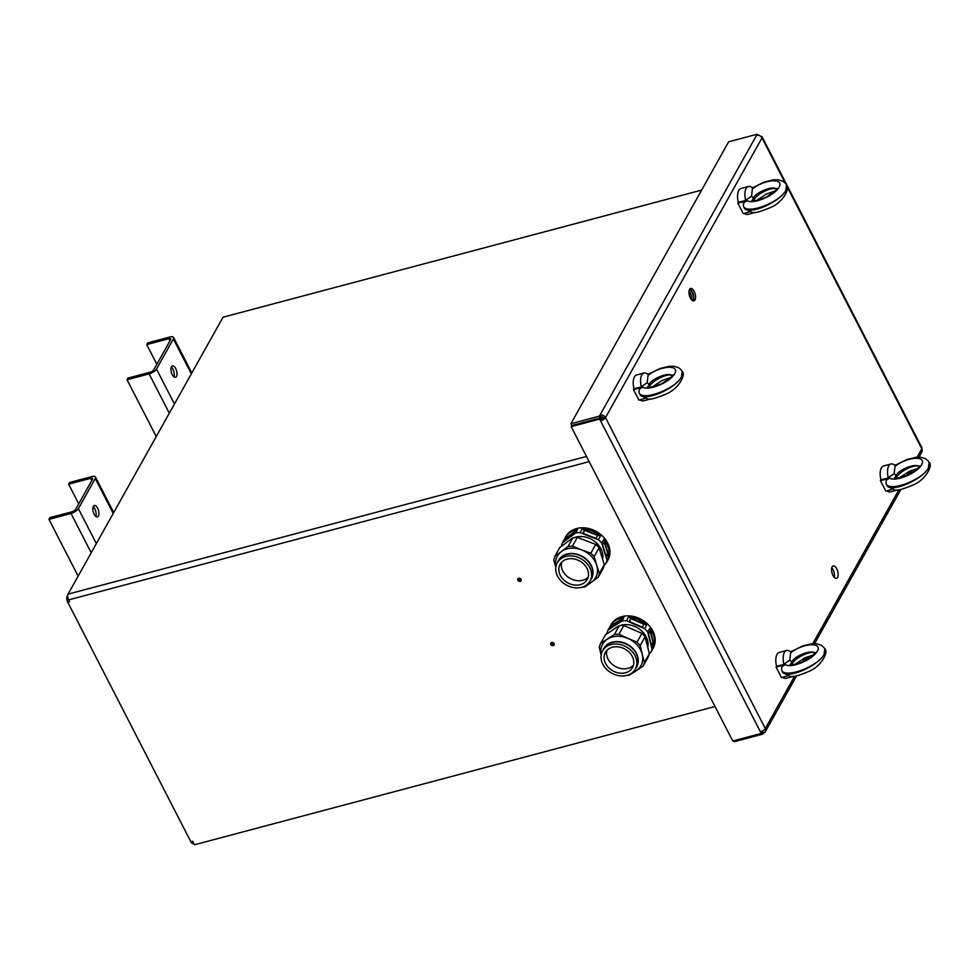 <?xml version="1.0" encoding="UTF-8"?>
<svg xmlns="http://www.w3.org/2000/svg" width="979" height="979" viewBox="0 0 979 979"><rect width="100%" height="100%" fill="white"/><g stroke="black" fill="none" stroke-linecap="round" stroke-linejoin="round"><path stroke-width="1.47" d="M607.053 669.783A18.748 15.028 29.2 0 1 602.587 650.839A18.748 15.028 29.2 0 1 626.279 646.874A18.748 15.028 29.2 0 1 635.298 669.146A18.748 15.028 29.2 0 1 607.053 669.783M601.118 655.269L600.751 651.99A21.954 17.61 29.2 0 1 617.051 636.252A21.954 17.61 29.2 0 1 640.547 649.872A21.954 17.61 29.2 0 1 635.273 671.3L632.287 672.708M643.13 666.112L636.411 670.603A21.954 17.61 -150.8 0 0 642.42 655.012L644.476 662.465L643.13 666.112L648.012 657.362A24.096 19.323 29.2 0 0 649.358 653.727L644.476 662.465M640.193 645.565L642.016 653.409A21.954 17.61 -150.8 0 0 628.298 638.553L637.048 642.102L640.193 645.565L645.075 636.827L649.358 653.727M601.008 654.633L599.258 647.058L600.592 643.46L614.433 634.416L618.924 634.245L627.502 638.21A21.954 17.61 -150.8 0 0 617.051 636.252M634.025 671.961A21.954 17.61 -150.8 0 0 635.812 671.007L629.277 675.143L627.196 675.314M600.592 643.46L605.475 634.722L619.315 625.679A24.096 19.323 29.2 0 1 623.807 625.508L618.924 634.245M619.315 625.679L614.433 634.416M627.502 638.21L628.298 638.553M623.807 625.508L641.943 633.364L637.048 642.102M642.016 653.409L642.42 655.012M606.907 650.362A15.529 12.458 -150.8 0 0 611.557 663.701A15.529 12.458 -150.8 0 0 633.45 665.218M609.085 668.106A15.529 12.458 29.2 0 1 605.389 652.418A15.529 12.458 29.2 0 1 625.018 649.126A15.529 12.458 29.2 0 1 632.495 667.58A15.529 12.458 29.2 0 1 609.085 668.106M641.943 633.364A24.096 19.323 29.2 0 1 645.075 636.827M614.812 628.616A19.543 15.676 29.2 0 1 618.716 626.07M619.866 625.605A19.543 15.676 29.2 0 1 640.156 629.668A19.543 15.676 29.2 0 1 647.768 647.437M630.794 618.581L643.925 624.272L642.297 627.172L629.167 621.481L630.794 618.581L629.644 621.689M653.25 643.387L651.635 646.287L648.526 634.049L650.154 631.149L653.25 643.387L650.913 643.472M621.898 618.912L620.27 621.812L610.235 628.371L611.863 625.459L621.898 618.912M611.863 625.459L612.915 626.621M649.762 628.457L654.045 645.345L652.014 648.979L647.731 632.079L649.762 628.457A24.096 19.323 29.2 0 1 654.045 645.345M652.014 648.979A24.096 19.323 29.2 0 1 650.668 652.626L652.699 648.991A24.096 19.323 29.2 0 1 652.467 649.432A24.096 19.323 29.2 0 1 652.21 649.86M606.858 633.817L606.796 633.572A24.096 19.323 29.2 0 1 608.13 629.974L610.162 626.352A24.096 19.323 29.2 0 1 610.406 625.899A24.096 19.323 29.2 0 1 624.002 617.296L621.971 620.931A24.096 19.323 29.2 0 1 626.462 620.759L628.494 617.137A24.096 19.323 29.2 0 1 646.629 624.994L644.598 628.616A24.096 19.323 29.2 0 1 647.731 632.079M610.406 625.899L611.092 624.663A24.096 19.323 29.2 0 1 647.315 623.758A24.096 19.323 29.2 0 1 653.152 648.208L652.467 649.432M624.002 617.296L610.162 626.352M621.971 620.931L608.13 629.974M646.629 624.994L628.494 617.137M644.598 628.616L626.462 620.759M649.31 653.507L650.668 652.626M580.229 587.62A18.748 15.028 29.2 0 1 560.698 580.608A18.748 15.028 29.2 0 1 557.308 562.754A18.748 15.028 29.2 0 1 581.012 558.789A18.748 15.028 29.2 0 1 590.031 581.061A18.748 15.028 29.2 0 1 580.229 587.62M568.028 546.502L572.446 546.123L580.669 549.513A21.954 17.61 -150.8 0 0 561.652 551.361L568.028 546.502L572.923 537.765L559.768 547.542L554.885 556.28L553.771 560.025L555.852 567.208L555.485 563.904A21.954 17.61 29.2 0 1 556.109 559.033A21.954 17.61 29.2 0 1 581.563 549.868A21.954 17.61 29.2 0 1 596.86 574.722A21.954 17.61 29.2 0 1 590.007 583.215L587.021 584.622M594.167 556.537L596.554 564.761A21.954 17.61 -150.8 0 0 582.407 550.186L590.851 553.184L594.167 556.537L599.05 547.799L604.288 564.638A24.096 19.323 29.2 0 1 603.174 568.371L598.291 577.108L585.124 586.874L581.942 587.229M554.885 556.28L561.077 551.789A21.954 17.61 -150.8 0 0 556.109 559.033M596.86 574.722A21.954 17.61 -150.8 0 0 596.786 565.495L599.405 573.376L598.291 577.108M596.554 564.761L596.786 565.495M580.669 549.513L582.407 550.186M572.923 537.765A24.096 19.323 29.2 0 1 577.341 537.385L595.734 544.446L590.851 553.184M577.341 537.385L572.446 546.123M561.628 562.276A15.529 12.458 -150.8 0 0 566.486 575.799A15.529 12.458 -150.8 0 0 581.575 580.523A15.529 12.458 -150.8 0 0 588.171 577.133M579.103 584.928A15.529 12.458 29.2 0 1 562.925 579.115A15.529 12.458 29.2 0 1 560.11 564.332A15.529 12.458 29.2 0 1 579.752 561.04A15.529 12.458 29.2 0 1 587.216 579.495A15.529 12.458 29.2 0 1 579.103 584.928M595.734 544.446A24.096 19.323 29.2 0 1 599.05 547.799M604.288 564.638L599.405 573.376M574.6 537.52A19.543 15.676 29.2 0 1 594.742 541.473A19.543 15.676 29.2 0 1 602.562 559.058M566.07 538.181L575.591 531.107L573.963 534.008L564.442 541.093L566.07 538.181L567.037 539.16M584.365 530.349L597.679 535.464L596.064 538.364L582.738 533.249L584.365 530.349L583.423 533.518M602.636 545.009L604.263 542.109L608.057 554.31L606.429 557.21L602.636 545.009M608.057 554.31L605.597 554.518M582.028 529.015L600.421 536.064L598.389 539.698L579.996 532.637L582.028 529.015A24.096 19.323 29.2 0 1 600.421 536.064M598.389 539.698A24.096 19.323 29.2 0 1 601.706 543.051L603.737 539.429A24.096 19.323 29.2 0 1 608.975 556.268L606.943 559.89A24.096 19.323 29.2 0 1 605.83 563.623L607.861 560A24.096 19.323 29.2 0 1 607.2 561.346A24.096 19.323 29.2 0 1 606.405 562.619M605.303 564.026A24.096 19.323 29.2 0 1 604.19 565.164M561.346 546.38A24.096 19.323 29.2 0 1 562.423 542.794L564.455 539.172A24.096 19.323 29.2 0 1 565.14 537.814A24.096 19.323 29.2 0 1 577.61 529.394L575.579 533.017A24.096 19.323 29.2 0 1 579.996 532.637M565.14 537.814L565.825 536.578A24.096 19.323 29.2 0 1 578.295 528.17A24.096 19.323 29.2 0 1 603.492 537.128A24.096 19.323 29.2 0 1 607.886 560.123L607.2 561.346M577.61 529.394L564.455 539.172M575.579 533.017L562.423 542.794M608.975 556.268L603.737 539.429M606.943 559.89L601.706 543.051M604.263 564.797L605.83 563.623M900.68 476.736A13.388 6.155 -104.9 0 1 900.839 477.581M886.962 490.834A13.388 6.155 -104.9 0 0 890.474 491.837L897.767 489.892A13.388 6.155 -104.9 0 1 896.715 489.953M880.892 479.734A13.388 6.155 -104.9 0 1 883.596 465.955L890.951 463.997A13.388 6.155 -104.9 0 1 895.222 465.649A377.613 148.098 154.1 0 1 894.99 466.298L894.157 473.701L888.834 477.299A377.613 148.098 154.1 0 1 888.308 478.009L880.892 479.734L880.415 480.591L890.07 478.278C886.631 479.086 885.359 481.081 886.252 484.238C890.743 491.984 922.671 479.612 928.398 467.913C922.659 479.575 891.269 493.024 886.974 485.645L886.252 484.238M888.308 478.009A13.388 6.155 -104.9 0 1 890.951 463.997M899.383 477.887L908.891 471.523L917.556 468.513M895.222 478.095L895.834 475.684A5.36 4.295 -150.8 0 0 894.157 473.689A5.36 4.295 29.2 0 1 895.834 475.684C898.869 469.455 915.744 462.859 919.085 466.579M894.99 466.298L897.878 464.327L894.598 465.111M891.93 489.378L885.848 491.152L880.415 480.591M887.549 486.502L886.974 485.645M895.442 478.804L894.684 477.96C894.255 477.103 893.754 480.775 908.867 474.582C917.715 468.598 921.215 465.747 919.367 466.004L919.599 467.24M919.048 466.653C915.646 463.581 899.64 471.132 896.617 477.226A5.36 4.295 29.2 0 1 896.997 478.156A5.36 4.295 -150.8 0 0 896.629 477.214L896.189 478.168M929.157 462.382L928.398 467.913L929.12 462.333L928.116 460.803L925.473 458.661L920.774 457.266L916.295 457.266L907.105 459.42L896.519 464.646M796.331 663.224A13.388 6.155 -104.9 0 1 796.49 664.056M782.613 677.309A13.388 6.155 -104.9 0 0 786.125 678.312L793.418 676.379A13.388 6.155 -104.9 0 1 792.366 676.44M776.543 666.209A13.388 6.155 -104.9 0 1 779.26 652.43L786.602 650.484A13.388 6.155 -104.9 0 1 790.873 652.124A377.613 148.098 154.1 0 1 790.64 652.773L789.808 660.176L784.485 663.774A377.613 148.098 154.1 0 1 783.959 664.496L776.543 666.209L776.066 667.066L785.721 664.765C782.282 665.573 781.009 667.556 781.903 670.725C786.394 678.471 818.334 666.087 824.049 654.388C818.309 666.05 786.932 679.499 782.637 672.132L781.903 670.725M783.959 664.496A13.388 6.155 -104.9 0 1 786.602 650.484M813.219 655L804.542 657.998L795.07 664.325M790.873 664.57L791.485 662.159A5.36 4.295 -150.8 0 0 789.808 660.176A5.36 4.295 29.2 0 1 791.485 662.159C794.52 655.942 811.395 649.334 814.736 653.054M790.64 652.773L793.528 650.802L790.261 651.586M787.581 675.853L781.499 677.639L776.066 667.066M783.2 672.977L782.637 672.132M815.262 653.727L815.017 652.479C816.865 652.222 813.365 655.086 804.518 661.058C789.404 667.25 789.906 663.578 790.334 664.447L791.081 665.255M814.699 653.128C811.297 650.056 795.291 657.607 792.28 663.701A5.36 4.295 29.2 0 1 792.647 664.643A5.36 4.295 -150.8 0 0 792.28 663.701L791.84 664.655M783.102 672.867L790.31 676.379C792.17 677.444 798.142 675.877 808.25 671.667C821.516 666.626 828.809 651.537 824.832 648.918L824.049 654.388L824.783 648.808L823.767 647.29L821.124 645.149L816.425 643.741L811.946 643.741L802.756 645.907L792.17 651.133M758.076 199.275A13.388 6.155 -104.9 0 1 758.236 200.108M744.358 213.361A13.388 6.155 -104.9 0 0 747.87 214.364L755.164 212.431A13.388 6.155 -104.9 0 1 754.111 212.48M738.288 202.261A13.388 6.155 -104.9 0 1 741.005 188.482L748.348 186.524A13.388 6.155 -104.9 0 1 752.618 188.176A377.613 148.098 154.1 0 1 752.386 188.825L751.554 196.228L746.231 199.826A377.613 148.098 154.1 0 1 745.704 200.536L738.288 202.261L737.811 203.118L747.466 200.805C744.028 201.613 742.755 203.608 743.648 206.765C748.14 214.511 780.079 202.139 785.794 190.44C780.055 202.102 748.678 215.551 744.383 208.184L743.648 206.765M745.704 200.536A13.388 6.155 -104.9 0 1 748.348 186.524M774.964 191.052L766.288 194.05L756.816 200.377M752.618 200.622L753.23 198.211A5.36 4.295 -150.8 0 0 751.554 196.228A5.36 4.295 29.2 0 1 753.23 198.211C756.277 191.982 773.141 185.386 776.482 189.106M752.386 188.825L755.286 186.854L752.007 187.638M749.327 211.905L743.245 213.679L737.811 203.118M744.946 209.029L744.383 208.184M752.839 201.331L752.092 200.499C751.652 199.63 751.15 203.302 766.263 197.109C775.111 191.125 778.611 188.274 776.763 188.531L777.008 189.767M776.445 189.18C773.043 186.108 757.036 193.658 754.026 199.753A5.36 4.295 29.2 0 1 754.393 200.695A5.36 4.295 -150.8 0 0 754.026 199.753L753.585 200.695M786.553 184.909L785.794 190.44L786.529 184.86L785.513 183.342L782.87 181.201L778.17 179.793L773.691 179.793L764.501 181.959L753.916 187.173M653.727 385.75A13.388 6.155 -104.9 0 1 653.899 386.583M640.009 399.836A13.388 6.155 -104.9 0 0 643.521 400.839L650.815 398.906A13.388 6.155 -104.9 0 1 649.762 398.967M633.951 388.736A13.388 6.155 -104.9 0 1 636.656 374.957L644.011 373.011A13.388 6.155 -104.9 0 1 648.269 374.651A377.613 148.098 154.1 0 1 648.037 375.3L647.205 382.703L641.881 386.301A377.613 148.098 154.1 0 1 641.355 387.023L633.951 388.736L633.462 389.593L643.117 387.292C639.679 388.1 638.418 390.083 639.311 393.252C643.79 400.998 675.73 388.614 681.445 376.915C675.706 388.59 644.329 402.026 640.033 394.659L639.311 393.252M641.355 387.023A13.388 6.155 -104.9 0 1 644.011 373.011M670.615 377.527L661.939 380.525L652.467 386.852M648.269 387.097L648.881 384.698A5.36 4.295 -150.8 0 0 647.205 382.703A5.36 4.295 29.2 0 1 648.881 384.698C651.928 378.469 668.792 371.861 672.145 375.581M648.037 375.3L650.937 373.329L647.657 374.113M644.977 398.38L638.895 400.166L633.462 389.593M640.596 395.516L640.033 394.659M648.49 387.806L647.743 386.974C647.315 386.105 646.801 389.777 661.914 383.584C670.762 377.613 674.262 374.749 672.414 375.018L672.659 376.254M672.096 375.655C668.694 372.595 652.687 380.133 649.677 386.228A5.36 4.295 29.2 0 1 650.044 387.17A5.36 4.295 -150.8 0 0 649.677 386.228L649.236 387.182M682.204 371.396L681.445 376.915L682.179 371.335L681.164 369.817L678.52 367.676L673.821 366.268L669.342 366.268L660.164 368.434L649.566 373.66M156.248 436.548L127.05 379.754L149.114 373.892A6.425 2.447 152.8 0 0 156.505 369.083L173.369 338.93A6.425 2.447 -27.2 0 0 173.577 337.461A6.425 2.447 -27.2 0 0 169.734 337.045L147.67 342.907L146.74 344.584L156.848 364.261M171.496 366.782A5.886 2.717 -104.9 0 1 172.475 365.938A5.886 2.717 -104.9 0 1 176.612 370.931A5.886 2.717 -104.9 0 1 175.498 377.319A5.886 2.717 -104.9 0 1 171.766 373.562A5.886 2.717 -104.9 0 1 171.496 366.782M173.895 376.829A5.886 2.717 75.1 0 0 171.325 367.149M127.05 379.754L127.992 378.078L150.044 372.228A3.218 1.224 152.8 0 0 153.74 369.817L170.615 339.664A3.218 1.224 -27.2 0 0 170.713 338.93A3.218 1.224 -27.2 0 0 168.792 338.722L146.74 344.584M78.136 576.129L48.95 519.335L71.002 513.473A6.425 2.447 152.8 0 0 78.393 508.664L95.269 478.511A6.425 2.447 -27.2 0 0 95.465 477.042A6.425 2.447 -27.2 0 0 91.622 476.626L69.57 482.488L68.628 484.164L78.748 503.842M93.397 506.363A5.886 2.717 -104.9 0 1 94.376 505.519A5.886 2.717 -104.9 0 1 98.5 510.512A5.886 2.717 -104.9 0 1 97.398 516.9A5.886 2.717 -104.9 0 1 93.666 513.143A5.886 2.717 -104.9 0 1 93.397 506.363M95.795 516.41A5.886 2.717 75.1 0 0 93.225 506.73M48.95 519.335L49.892 517.658L71.944 511.809A3.218 1.224 152.8 0 0 75.64 509.398L92.515 479.245A3.218 1.224 -27.2 0 0 92.613 478.511A3.218 1.224 -27.2 0 0 90.692 478.303L68.628 484.164M67.722 595.342L67.135 596.382A4.283 1.97 75.1 0 0 67.698 602.134L190.832 841.732A4.283 1.97 75.1 0 0 193.181 843.641L193.818 843.47M599.662 419.061L571.173 426.636L571.797 425.51L600.286 417.947L599.662 419.061L600.568 420.823L601.192 419.71A2.142 0.82 -27.2 0 0 603.651 418.106A2.142 1.713 -150.8 0 0 600.91 416.834L600.323 417.898L571.834 425.461L570.928 423.699L599.417 416.136L600.323 417.898M692.912 300.786A6.425 2.961 75.1 0 0 692.985 300.688A6.425 2.961 75.1 0 0 693.254 294.287A6.425 2.961 75.1 0 0 689.779 289.025M762.849 730.726L761.931 732.353L762.837 734.115L734.348 741.69L733.846 740.711M763.632 730.224A2.142 1.713 -150.8 0 1 762.531 731.301L763.436 733.063L762.837 734.115M603.651 418.106L605.499 417.617L765.297 728.56A4.283 1.628 152.8 0 1 760.377 731.766L761.234 733.442L761.393 731.435M571.173 426.636L732.745 741.005L761.234 733.442M757.77 135.224L758.725 134.967M785.17 182.951L762.017 137.892L605.499 417.617A4.283 3.439 -150.8 0 0 600.005 415.072L600.91 416.834M757.66 135.224L757.159 134.233L599.417 416.136M757.159 134.233L728.657 141.796L570.928 423.699M601.192 419.71L600.286 417.947M918.951 457.144L921.875 451.906A4.283 3.439 -150.8 0 0 921.814 448.835A4.283 1.628 -27.2 0 0 921.949 447.856L762.151 136.913A4.283 1.628 -27.2 0 0 760.83 136.436M756.534 135.347A4.283 3.439 -150.8 0 1 762.017 137.892A4.283 1.628 -27.2 0 0 762.151 136.913M794.569 676.256L765.297 728.56A4.283 3.439 29.2 0 1 765.358 731.631A4.283 3.439 29.2 0 1 763.436 733.063M694.98 299.941A6.425 2.961 -104.9 0 1 693.915 300.871A6.425 2.961 -104.9 0 1 689.938 297.016A6.425 2.961 -104.9 0 1 689.4 289.686A6.425 2.961 -104.9 0 1 690.611 288.45A6.425 2.961 -104.9 0 1 694.686 292.55A6.425 2.961 -104.9 0 1 694.98 299.941M837.583 577.414A6.425 2.961 -104.9 0 1 836.519 578.344A6.425 2.961 -104.9 0 1 832.003 572.886A6.425 2.961 -104.9 0 1 833.215 565.923A6.425 2.961 -104.9 0 1 837.29 570.023A6.425 2.961 -104.9 0 1 837.583 577.414M605.499 417.617A4.283 1.628 152.8 0 1 600.568 420.823L760.377 731.766M689.449 289.576A6.425 2.961 -104.9 0 1 692.789 294.3A6.425 2.961 -104.9 0 1 692.985 300.688M190.832 841.732L192.667 841.242L194.478 844.767L715.013 706.52M834.292 577.377A6.425 2.961 75.1 0 0 833.068 569.754A6.425 2.961 75.1 0 0 831.758 567.869M831.563 569.839L832.309 568.518M691.517 299.709A6.425 2.961 75.1 0 0 689.02 291.142M551.324 642.689A1.872 1.505 -150.8 0 0 554.273 644.341M553.282 645.614A1.872 1.505 29.2 0 1 550.847 643.154A1.872 1.505 29.2 0 1 554.126 644.99A1.872 1.505 29.2 0 1 553.282 645.614M518.27 578.381A1.872 1.505 -150.8 0 0 521.232 580.033M520.228 581.306A1.872 1.505 29.2 0 1 517.805 578.858A1.872 1.505 29.2 0 1 521.073 580.682A1.872 1.505 29.2 0 1 520.228 581.306M603.358 418.498A2.142 1.713 -150.8 0 0 601.816 418.339L600.653 418.645M701.637 190.085L223.028 317.208L68.065 594.131A4.283 1.97 75.1 0 0 68.628 599.882L69.533 601.644L67.698 602.134M602.587 650.839L603.762 648.722A18.748 15.028 29.2 0 1 627.466 644.757A18.748 15.028 29.2 0 1 636.485 667.029L635.298 669.146M635.677 668.473A18.882 15.15 -150.8 0 0 634.869 650.851A18.882 15.15 -150.8 0 0 616.183 641.588A18.882 15.15 -150.8 0 0 602.966 650.166M557.308 562.754L558.495 560.637A18.748 15.028 29.2 0 1 582.199 556.672A18.748 15.028 29.2 0 1 591.206 578.944L590.031 581.061M590.41 580.388A18.882 15.15 -150.8 0 0 582.358 556.39A18.882 15.15 -150.8 0 0 557.687 562.081M888.834 477.299L890.07 478.278C896.397 481.913 917.323 472.906 921.655 464.695C926.599 456.336 910.849 456.092 897.878 464.327M896.629 477.214L895.834 475.684L896.617 477.226M784.485 663.774L785.721 664.765C792.048 668.388 812.974 659.393 817.306 651.17C822.25 642.811 806.5 642.567 793.528 650.802M792.28 663.701L791.485 662.159L792.28 663.701M746.231 199.826L747.466 200.805C753.793 204.44 774.719 195.433 779.051 187.222C783.995 178.863 768.246 178.619 755.286 186.854M754.026 199.753L753.23 198.211L754.026 199.753M641.881 386.301L643.117 387.292C649.456 390.915 670.37 381.92 674.702 373.709C679.646 365.338 663.897 365.094 650.937 373.329M649.677 386.228L648.881 384.686L649.677 386.228M191.321 373.868L173.369 338.93M156.505 369.083L174.458 404.009M168.792 338.722L169.918 340.912M149.114 373.892L169.306 413.199M113.221 513.449L95.269 478.511M78.393 508.664L96.346 543.59M90.692 478.303L91.818 480.493M71.002 513.473L91.206 552.78M917.139 457.193L921.814 448.835L787.324 187.136M802.56 661.975L804.873 657.839M812.803 643.668L898.918 489.781M906.897 475.5L909.222 471.364M68.628 599.882L589.162 461.647M68.065 594.131L586.494 456.447M887.451 486.379L894.659 489.904C896.507 490.968 902.491 489.39 912.599 485.192C925.865 480.151 933.158 465.062 929.181 462.431L929.181 462.431M744.848 208.906L752.056 212.431C753.916 213.495 759.888 211.929 769.996 207.719C783.261 202.677 790.555 187.589 786.578 184.958L786.578 184.958M640.499 395.394L647.706 398.906C649.566 399.97 655.538 398.404 665.647 394.194C678.912 389.165 686.206 374.076 682.228 371.445L682.228 371.445M191.823 372.975L173.577 337.461M113.723 512.555L95.465 477.042M765.358 731.631L796.527 675.938M804.983 660.825L807.234 656.787M814.601 643.631L900.876 489.451M909.332 474.35L911.584 470.312"/></g></svg>
